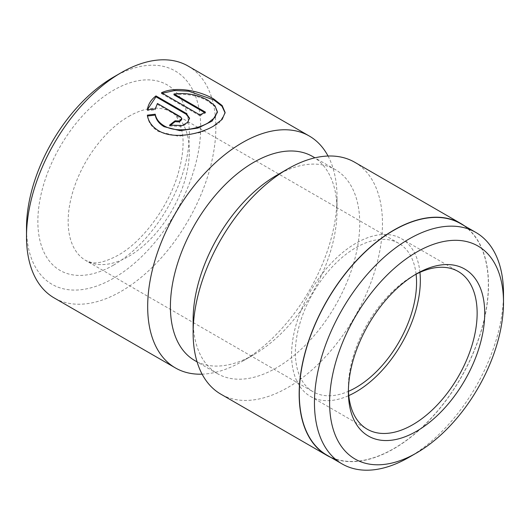 <?xml version="1.0" encoding="UTF-8"?>
<svg xmlns="http://www.w3.org/2000/svg" width="530" height="530" viewBox="0 0 530 530"><rect width="100%" height="100%" fill="white"/><g stroke="black" fill="none" stroke-linecap="round" stroke-linejoin="round"><path stroke-width="0.4" stroke-dasharray="2.65 1.99" d="M414.632 274.984A91.041 52.563 120 0 0 412.764 276.031L416.553 273.844L412.764 276.031A91.041 52.563 120 0 0 348.389 387.536A91.041 52.563 120 0 0 348.415 389.676M419.939 272.347A91.041 52.563 120 0 0 401.482 238.725A91.041 52.563 120 0 0 355.961 243.23A91.041 52.563 120 0 0 296.482 323.459A91.041 52.563 120 0 0 310.441 396.413A91.041 52.563 120 0 0 348.786 395.585M173.979 94.837C186.699 93.426 198.101 95.579 208.191 101.283L214.961 106.689L217.32 112.493M162.359 93.24L161.484 93.611L161.484 92.737M147.512 116.004L147.373 116.024C148.36 122.476 152.097 127.67 158.589 131.599L178.564 136.276L200.996 132.46L218.565 123.656L225.118 113.347L225.118 112.473M460.669 223.667A133.673 77.175 -60 0 1 481.16 330.786A133.673 77.175 -60 0 1 393.83 448.579A133.673 77.175 -60 0 1 326.997 455.197M276.435 175.456A117.819 68.026 -60 0 1 335.344 169.62A117.819 68.026 -60 0 1 353.404 264.033A117.819 68.026 -60 0 1 276.435 367.86A117.819 68.026 -60 0 1 217.525 373.69A117.819 68.026 -60 0 1 193.125 319.756M312.627 156.502A117.819 68.026 -60 0 1 337.027 210.436A117.819 68.026 -60 0 1 253.718 354.736A117.819 68.026 -60 0 1 194.808 360.572M354.742 162.266A133.885 77.3 -60 0 1 375.267 269.551A133.885 77.3 -60 0 1 287.797 387.536A133.885 77.3 -60 0 1 220.851 394.168M416.09 274.209A85.688 49.476 120 0 0 398.805 243.363A85.688 49.476 120 0 0 355.961 247.603A85.688 49.476 120 0 0 299.98 323.115A85.688 49.476 120 0 0 313.117 391.776A85.688 49.476 120 0 0 348.475 391.319M113.599 77.069A123.179 71.119 -60 0 1 200.698 127.359A123.179 71.119 -60 0 1 113.599 278.217A123.179 71.119 -60 0 1 26.5 227.927M188.117 66.064A133.885 77.3 -60 0 1 208.641 173.35A133.885 77.3 -60 0 1 121.171 291.334A133.885 77.3 -60 0 1 54.232 297.966M328.043 156.032A133.885 77.3 -60 0 1 337.027 197.319A133.885 77.3 -60 0 1 242.356 361.301L253.718 354.736A117.819 68.026 -60 0 1 253.718 354.742L242.356 361.301A133.885 77.3 -60 0 1 202.109 374.167M464.452 225.853A133.885 77.3 -60 0 1 480.24 334.225A133.885 77.3 -60 0 1 393.83 448.751A133.885 77.3 -60 0 1 330.78 457.383M503.421 298.118A133.673 77.175 -60 0 1 408.981 457.324M147.373 109.71L147.373 110.584L155.217 109.836L157.443 103.489M155.217 109.836L155.217 108.961M170.262 125.451A133.885 77.3 120 0 0 169.613 125.981L169.613 125.106M169.613 125.981L182.353 126.392L187.587 123.232L189.568 118.223M157.443 104.364L180.637 117.753L181.777 119.429M147.373 116.024L147.373 115.149M161.484 93.611L199.923 115.805L199.923 114.93M199.923 115.805A133.885 77.3 -60 0 1 205.435 113.003L205.435 112.128M205.435 113.003L204.606 112.526M128.744 116.421A85.688 49.476 -60 0 1 171.588 112.181A85.688 49.476 -60 0 1 184.725 180.843A85.688 49.476 -60 0 1 128.744 256.354A85.688 49.476 -60 0 1 85.9 260.594A85.688 49.476 -60 0 1 72.769 191.933A85.688 49.476 -60 0 1 128.744 116.421M113.599 265.099A107.113 61.838 -60 0 1 37.862 221.368A107.113 61.838 -60 0 1 113.599 90.186A107.113 61.838 -60 0 1 189.336 133.918A107.113 61.838 -60 0 1 113.599 265.099M180.637 117.753L180.637 116.878M401.482 238.725L458.284 271.519M217.525 373.69L197.087 361.897M398.805 243.363L171.588 112.181C174.218 113.354 176.795 116.501 179.319 121.622L182.452 133.275C184.009 144.193 182.684 157.211 178.484 172.349C169.289 206.044 142.59 241.786 118.038 255.294C106.344 261.476 97.48 263.874 91.432 262.489L85.9 260.594L313.117 391.776M337.027 210.436L337.027 197.319M335.344 169.62L314.913 157.821M348.389 387.536L348.389 391.908M310.441 396.413L367.244 429.214"/><path stroke-width="0.79" d="M348.415 389.676A91.041 52.563 120 0 0 367.244 429.214A91.041 52.563 120 0 0 412.764 424.702A91.041 52.563 120 0 0 472.243 344.474A91.041 52.563 120 0 0 458.284 271.519A91.041 52.563 120 0 0 414.632 274.984M348.786 395.585A91.041 52.563 120 0 0 355.961 391.908A91.041 52.563 120 0 0 419.939 272.347M408.981 457.324L416.553 452.951A122.96 70.993 120 0 0 503.5 302.352A122.96 70.993 120 0 0 416.553 252.154A122.96 70.993 120 0 0 329.607 402.754A122.96 70.993 120 0 0 416.553 452.951L408.981 457.324A133.673 77.175 -60 0 1 342.142 463.942A133.673 77.175 -60 0 1 321.65 356.829A133.673 77.175 -60 0 1 408.981 239.037A133.673 77.175 -60 0 1 475.814 232.412A133.673 77.175 -60 0 1 503.5 293.607A133.673 77.175 -60 0 1 503.421 298.118M416.553 273.844L416.553 273.844A96.4 55.657 -60 0 1 484.718 313.197A96.4 55.657 -60 0 1 416.553 431.261A96.4 55.657 -60 0 1 348.389 391.908A96.4 55.657 -60 0 1 416.553 273.844L416.553 273.844M217.32 111.618L217.32 112.493L212.079 121.092L198.041 128.048L180.061 130.685L164.101 126.69C159.119 123.709 156.158 119.84 155.217 115.083L155.217 114.208C156.151 118.965 159.113 122.834 164.101 125.815C175.635 132.864 196.55 129.718 208.105 122.887L214.935 117.461L217.32 111.618L214.955 105.814L208.191 100.409C198.107 94.704 186.699 92.558 173.979 93.962L205.435 112.128A133.885 77.3 120 0 0 199.923 114.93L161.484 92.737C176.377 85.847 200.108 90.955 213.703 98.964L222.169 105.576L225.118 112.473L222.149 119.416L213.617 126.067C199.108 134.6 173.019 139.536 158.589 130.724C152.103 126.796 148.36 121.602 147.373 115.149L155.217 114.208M225.104 112.903L221.984 106.232L213.703 99.839L188.634 91.193L174.814 90.504L162.359 93.24M342.142 463.942L326.997 455.197A133.673 77.175 -60 0 1 306.506 348.084A133.673 77.175 -60 0 1 393.83 230.292A133.673 77.175 -60 0 1 460.669 223.667L475.814 232.412M330.78 457.383A133.885 77.3 -60 0 1 326.891 455.383L220.851 394.168A133.885 77.3 -60 0 1 193.125 332.873L193.125 319.756A117.819 68.026 -60 0 1 276.435 175.456L287.797 168.898A133.885 77.3 -60 0 1 354.742 162.266L460.775 223.481A133.885 77.3 -60 0 1 464.452 225.853M197.087 361.897L194.808 360.572A117.819 68.026 -60 0 1 176.742 266.166A117.819 68.026 -60 0 1 253.718 162.339A117.819 68.026 -60 0 1 312.627 156.502L314.913 157.821M193.125 332.873A133.885 77.3 -60 0 1 287.797 168.898L276.435 175.456M348.475 391.319A85.688 49.476 120 0 0 355.961 387.536A85.688 49.476 120 0 0 416.09 274.209M202.109 374.167A133.885 77.3 -60 0 1 175.41 367.933L54.232 297.966A133.885 77.3 -60 0 1 26.5 236.678L26.5 227.927A123.179 71.119 -60 0 1 113.599 77.069L121.171 72.696A133.885 77.3 -60 0 1 188.117 66.064L309.295 136.031A133.885 77.3 -60 0 1 328.043 156.032M26.5 236.678A133.885 77.3 -60 0 1 121.171 72.696L113.599 77.069M180.637 116.878L157.443 103.489L155.217 108.961L147.373 109.71C148.175 104.297 151.043 99.693 155.972 95.91L186.149 113.334L189.568 118.223L187.594 122.35L182.36 125.517L169.613 125.106A133.885 77.3 -60 0 1 175.125 120.807L179.372 121.019L181.777 118.554L180.637 116.878M175.41 367.933A133.885 77.3 -60 0 1 154.886 260.641A133.885 77.3 -60 0 1 242.356 142.663A133.885 77.3 -60 0 1 309.295 136.031M326.891 455.383A133.885 77.3 -60 0 1 306.366 348.097A133.885 77.3 -60 0 1 393.83 230.113A133.885 77.3 -60 0 1 460.775 223.481M189.548 118.66L186.149 114.208L155.972 96.785L155.972 95.91M155.972 96.785L147.592 109.359M181.777 118.554L181.777 119.429L179.378 121.893L175.125 121.681A133.885 77.3 120 0 0 170.262 125.451M175.125 121.681L175.125 120.807M155.217 115.083L147.373 116.024M204.606 112.526L173.979 94.837L173.979 93.962M186.149 114.208L186.149 113.334M503.5 302.352L503.5 293.607"/></g></svg>
